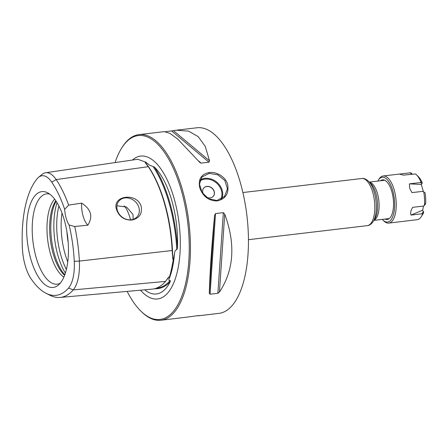<?xml version="1.0" encoding="UTF-8"?>
<svg xmlns="http://www.w3.org/2000/svg" width="448" height="448" viewBox="0 0 448 448"><rect width="100%" height="100%" fill="white"/><g stroke="black" fill="none" stroke-linecap="round" stroke-linejoin="round"><path stroke-width="0.67" d="M154.414 167.07L153.082 166.555A91.711 38.562 83.3 0 1 176.792 249.777L177.475 248.013A66.847 28.106 -96.7 0 0 171.842 200.726A66.847 28.106 -96.7 0 0 154.409 167.059M144.698 289.817A66.847 28.106 -96.7 0 0 150.629 293.266A66.847 28.106 -96.7 0 0 170.285 281.641M140.538 290.192A71.943 30.246 -96.7 0 0 167.479 293.278A71.943 30.246 -96.7 0 0 174.149 198.621A71.943 30.246 -96.7 0 0 151.654 159.298A71.943 30.246 -96.7 0 0 132.49 160.037M38.489 177.402A33.354 14.022 -96.7 0 0 37.346 178.539A87.046 36.602 -96.7 0 0 22.4 248.41A33.354 14.022 -96.7 0 0 31.041 278.746A87.046 36.602 -96.7 0 0 46.099 293.317A87.046 36.602 -96.7 0 0 68.538 288.047A33.354 14.022 -96.7 0 0 74.267 261.279A87.046 36.602 -96.7 0 0 69.126 225.008A17.802 7.482 83.3 0 1 64.669 209.345A87.046 36.602 -96.7 0 0 51.71 182.101A33.354 14.022 -96.7 0 0 38.489 177.402L41.922 174.502A35.924 15.103 83.3 0 1 45.606 172.749L137.754 159.27L145.83 162.17L149.604 165.166L153.082 166.555M176.792 249.777C175.588 249.637 174.815 250.93 174.479 253.663L173.398 258.955C172.127 266.291 170.85 272.255 169.574 276.836L169.025 279.166C168.566 280.319 168.963 280.756 170.223 280.465A91.711 38.562 83.3 0 1 156.822 288.126L156.358 288.17M45.606 172.749A35.924 15.103 83.3 0 1 56.162 179.57L148.288 166.684L145.555 163.122L145.163 162.266L145.83 162.17M173.398 258.955L172.732 259.034L172.166 250.522A92.17 38.752 83.3 0 0 148.288 166.684M170.279 281.652L170.223 280.465M87.892 225.17A17.802 7.482 83.3 0 1 81.614 203.134C91.078 209.132 93.173 216.479 87.892 225.17L74.726 226.509A89.617 37.677 83.3 0 1 79.38 261.078A35.924 15.103 83.3 0 1 73.214 289.912L165.564 281.406L168.134 277.743L168.907 276.903L169.574 276.836M165.564 281.406A92.17 38.752 83.3 0 1 152.046 289.15L60.071 297.444A89.617 37.677 83.3 0 1 50.114 295.338L46.099 293.317M68.538 288.047L73.214 289.912A89.617 37.677 83.3 0 1 60.071 297.444M64.333 220.136A48.25 20.283 -96.7 0 0 47.488 192.718A48.25 20.283 -96.7 0 0 28.834 209.059A48.25 20.283 -96.7 0 0 30.766 258.905A48.25 20.283 -96.7 0 0 58.397 285.051A48.25 20.283 -96.7 0 0 64.333 220.136M74.726 226.509L69.126 225.008M64.669 209.345L68.628 205.111L81.614 203.134M51.71 182.101L56.162 179.57A89.617 37.677 83.3 0 1 68.628 205.111M141.254 206.623C142.318 214.049 139.104 218.546 131.611 220.097C124.214 220.147 119.218 216.709 116.614 209.776C111.35 195.496 137.127 191.934 141.254 206.623M117.275 210.129A12.018 10.181 -139.1 0 1 119.017 200.984A12.018 10.181 -139.1 0 1 130.077 198.475A12.018 10.181 -139.1 0 1 138.925 207.57A12.018 10.181 40.9 0 1 137.183 216.714A12.018 10.181 40.9 0 1 126.123 219.223A12.018 10.181 40.9 0 1 117.275 210.129M116.911 205.783L126.554 207.026L132.978 214.435L133.162 219.352M54.662 199.164A41.569 17.478 -96.7 0 0 50.534 254.162A41.569 17.478 -96.7 0 0 63.874 277.11M55.804 200.749A41.569 17.478 -96.7 0 0 53.206 253.848A41.569 17.478 -96.7 0 0 64.613 275.302M66.926 231.717A41.569 17.478 -96.7 0 0 68.208 242.598M124.746 206.298A29.669 12.471 -96.7 0 0 124.701 206.242A30.408 12.785 83.3 0 1 130.301 218.781A30.408 12.785 83.3 0 1 130.592 219.834M124.09 206.041A26.701 11.228 83.3 0 1 125.552 207.525M49.694 194.085A45.466 19.118 -96.7 0 0 48.955 193.928A45.466 19.118 -96.7 0 0 36.081 257.275A45.466 19.118 83.3 0 0 59.545 283.534A45.466 19.118 83.3 0 0 60.222 283.203M56.129 201.23A42.599 17.909 -96.7 0 0 54.449 254.066A42.599 17.909 83.3 0 0 64.814 274.758M127.148 291.396A92.557 38.914 -96.7 0 0 140.84 311.091A92.557 38.914 -96.7 0 0 173.107 311.707A92.557 38.914 -96.7 0 0 181.322 190.338A92.557 38.914 -96.7 0 0 125.143 143.338A92.557 38.914 -96.7 0 0 121.593 148.182A92.557 38.914 -96.7 0 0 115.091 162.585M140.84 311.091L141.562 311.802A93.447 39.29 -96.7 0 0 160.894 320.23A93.447 39.29 -96.7 0 0 174.143 312.424A93.447 39.29 -96.7 0 0 186.301 205.99A93.447 39.29 -96.7 0 0 138.964 134.624A93.447 39.29 -96.7 0 0 125.72 142.43A93.447 39.29 -96.7 0 0 122.13 147.325L121.593 148.182M198.33 315.806L218.898 313.376A93.447 39.29 -96.7 0 0 232.148 305.57A93.447 39.29 83.3 0 0 244.306 199.142A93.447 39.29 83.3 0 0 196.969 127.77L176.697 130.166M198.582 315.577L185.713 317.296M196.84 315.784L198.996 315.543M210.067 294.218L209.317 293.283C209.854 272.938 211.613 246.949 214.592 215.309L215.522 213.567L210.067 294.218L217.879 293.294L219.442 292.085C233.957 270.094 235.715 244.104 224.722 214.11L219.442 292.085M224.722 214.11L223.334 212.649L215.522 213.567M165.564 131.678L173.46 130.654L209.552 160.849L205.251 146.384L198.178 136.612L188.58 131.135L176.294 130.211L173.46 130.654M209.552 160.849L208.964 162.193L201.152 163.117L199.987 162.624L177.677 139.037L169.876 133.347L164.181 131.645L138.964 134.624M209.21 172.53C216.25 171.422 225.803 176.854 227.668 184.537C229.062 193.514 225.607 198.968 217.291 200.9C208.852 200.95 203.006 196.599 199.752 187.846C198.044 179.222 201.197 174.121 209.21 172.53L209.188 173.398L217.75 174.77L224.862 180.533L227.433 188.815L224.482 196.504L216.91 200.502L208.65 198.783L202.042 192.438L199.494 184.122L201.953 176.999L209.188 173.398M205.397 196.465A6.306 5.342 40.9 0 0 210.179 197.882A6.306 5.342 40.9 0 0 213.315 196.274A6.306 5.342 40.9 0 0 213.399 189.661A6.306 5.342 40.9 0 0 206.914 186.413A6.306 5.342 40.9 0 0 203.784 188.02A6.306 5.342 40.9 0 0 203.991 195.054M213.265 196.336A6.306 5.342 -139.1 0 0 213.27 189.739A6.306 5.342 -139.1 0 0 206.814 186.536A6.306 5.342 40.9 0 0 203.734 188.082M390.062 217.812A19.953 8.389 83.3 0 1 385.017 219.072A19.953 8.389 83.3 0 0 390.062 217.812A19.953 8.389 83.3 0 0 390.824 216.77A19.953 8.389 83.3 0 1 390.062 217.812M379.047 179.161A22.546 9.481 -96.7 0 0 378.185 180.342A22.546 9.481 -96.7 0 0 377.748 181.093A22.546 9.481 -96.7 0 1 378.185 180.342L378.902 179.2A23.733 9.979 -96.7 0 1 379.814 177.957A23.733 9.979 -96.7 0 0 378.902 179.2L378.185 180.342A22.546 9.481 -96.7 0 1 379.047 179.161A22.546 9.481 -96.7 0 1 392.734 190.613A22.546 9.481 -96.7 0 1 390.734 220.175A22.546 9.481 -96.7 0 0 392.734 190.613A22.546 9.481 -96.7 0 0 379.047 179.161M382.273 219.397A22.546 9.481 -96.7 0 0 382.872 220.024A22.546 9.481 -96.7 0 0 390.734 220.175A22.546 9.481 -96.7 0 1 382.872 220.024L383.835 220.97A23.733 9.979 -96.7 0 0 388.746 223.11A23.733 9.979 -96.7 0 0 392.112 221.127A23.733 9.979 -96.7 0 0 395.198 194.096A23.733 9.979 -96.7 0 0 383.174 175.974A23.733 9.979 -96.7 0 0 379.814 177.957A23.733 9.979 -96.7 0 1 383.174 175.974A23.733 9.979 -96.7 0 1 395.198 194.096A23.733 9.979 -96.7 0 1 392.112 221.127A23.733 9.979 -96.7 0 1 388.746 223.11A23.733 9.979 -96.7 0 1 383.835 220.97L382.872 220.024A22.546 9.481 -96.7 0 1 382.273 219.397M380.492 180.768A19.953 8.389 83.3 0 1 386.68 181.653A19.953 8.389 83.3 0 1 393.221 198.682A19.953 8.389 83.3 0 1 390.824 216.77A19.953 8.389 83.3 0 0 393.221 198.682A19.953 8.389 83.3 0 0 386.68 181.653A19.953 8.389 83.3 0 0 380.492 180.768M421.854 213.802L422.542 214.166A23.733 9.979 83.3 0 1 421.355 216.535A23.733 9.979 83.3 0 1 420.442 217.778A23.733 9.979 83.3 0 1 417.833 219.604L388.746 223.11L417.833 219.604A23.733 9.979 83.3 0 0 420.442 217.778A23.733 9.979 83.3 0 0 421.355 216.535A23.733 9.979 83.3 0 0 422.542 214.166L423.702 212.481A21.358 8.982 83.3 0 1 422.789 214.25L421.355 216.535L422.789 214.25A21.358 8.982 83.3 0 0 423.702 212.481L422.542 214.166L421.854 213.802L411.029 215.079C410.211 213.086 410.76 210.504 412.686 207.34L423.506 206.063L424.323 205.593L425.6 203.616L425.146 203.689L425.6 203.616A21.358 8.982 83.3 0 0 425.04 192.674L423.752 191.934A23.733 9.979 83.3 0 1 424.435 205.318L423.506 206.063L412.686 207.34C410.76 210.504 410.211 213.086 411.029 215.079L422.638 210.168L423.702 212.481L422.638 210.168L411.029 215.079L421.854 213.802L423.489 211.428L421.854 213.802M422.755 191.346L423.752 191.934A23.733 9.979 83.3 0 1 424.435 205.318L425.6 203.616A21.358 8.982 83.3 0 0 425.04 192.674L422.755 191.346L411.936 192.623L409.634 188.188L411.936 192.623L422.755 191.346M409.438 183.854L409.634 188.188L409.438 183.854L420.258 182.577L420.896 181.905L422.178 182.627L422.072 183.607L420.258 182.577L409.438 183.854L421.322 184.464L422.072 183.607L420.258 182.577L420.896 181.905L422.178 182.627L422.072 183.607L421.322 184.464L423.31 191.436L421.322 184.464L409.438 183.854M415.503 173.964A23.733 9.979 83.3 0 1 416.422 174.765A23.733 9.979 83.3 0 1 420.896 181.905A23.733 9.979 83.3 0 0 416.422 174.765A23.733 9.979 83.3 0 0 415.503 173.964L403.508 175.118L399.353 174.087L403.508 175.118L415.503 173.964M399.42 174.082L410.754 172.788L399.42 174.082M410.799 172.766L412.188 174.093L410.794 172.766M423.517 206.063L422.638 210.168L423.517 206.063M424.57 192.377L425.04 192.674L424.57 192.377M418.348 176.658A21.358 8.982 83.3 0 1 422.178 182.627A21.358 8.982 83.3 0 0 418.348 176.658L416.422 174.765L418.348 176.658M154.403 167.07A92.305 38.814 83.3 0 1 177.47 248.035M170.279 281.635A92.305 38.814 83.3 0 1 154.745 288.68M169.025 279.166A67.469 28.37 -96.7 0 0 174.479 253.663M145.163 162.266A91.594 38.511 83.3 0 1 172.732 259.034M168.907 276.903A91.594 38.511 83.3 0 1 166.662 279.978M74.267 261.279L79.38 261.078L172.166 250.522M67.766 261.929A45.774 19.247 83.3 0 1 65.066 253.96A45.774 19.247 -96.7 0 1 61.986 213.018M65.38 273.09A47.466 19.958 83.3 0 1 57.904 255.416A47.466 19.958 -96.7 0 1 57.07 202.72M58.895 206.007A47.466 19.958 -96.7 0 0 60.788 255.074A47.466 19.958 83.3 0 0 66.394 269.472M223.334 212.649L217.879 293.294M214.592 215.309L209.317 293.283M198.38 160.798L201.152 163.117M171.634 130.962L208.964 162.193M367.321 225.641A23.733 9.979 -96.7 0 0 372.792 192.539A23.733 9.979 -96.7 0 0 361.754 178.506C363.698 178.097 365.938 178.998 368.474 181.205A22.865 9.615 -96.7 0 1 374.382 192.662A22.865 9.615 -96.7 0 1 373.229 221.446C371.274 224.185 369.309 225.585 367.321 225.641L248.461 239.686M368.474 181.205L370.675 183.366A20.154 8.473 83.3 0 1 375.883 193.463A20.154 8.473 83.3 0 1 374.864 218.837L373.229 221.446M369.505 182.213A19.281 8.109 83.3 0 1 377.468 193.592A19.281 8.109 83.3 0 1 373.996 220.226M217.291 200.9L216.91 200.502M200.228 179.889A14.902 12.622 -139.1 0 1 204.893 178.36A14.902 12.622 -139.1 0 1 219.05 184.442A14.902 12.622 -139.1 0 1 221.799 198.8M199.898 180.891A14.308 12.118 -139.1 0 1 204.842 179.138A14.308 12.118 -139.1 0 1 218.669 185.27A14.308 12.118 -139.1 0 1 220.802 199.354M411.594 174.166L410.178 172.81L411.594 174.166M186.11 317.251L160.894 320.23M242.889 192.545L361.754 178.506M369.37 182.084L384.765 180.264M373.895 220.382L389.29 218.568M399.319 174.065L383.174 175.974L399.319 174.065M425.538 203.834L424.323 205.593L425.538 203.834"/></g></svg>
